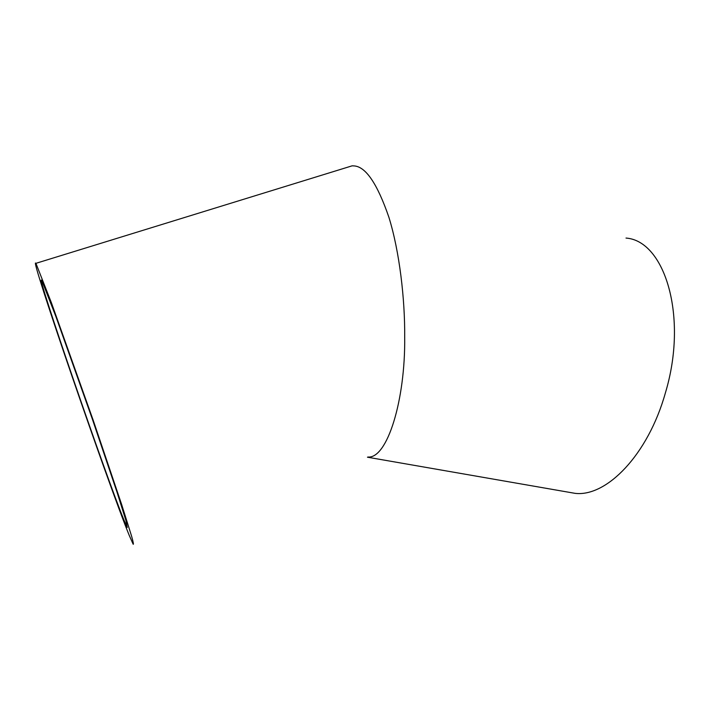 <?xml version="1.0" encoding="UTF-8"?>
<svg xmlns="http://www.w3.org/2000/svg" width="710" height="710" viewBox="0 0 710 710"><rect width="100%" height="100%" fill="white"/><g stroke="black" fill="none" stroke-linecap="round" stroke-linejoin="round"><path stroke-width="1.06" d="M42.059 281.133L55.788 316.252L92.291 418.927L117.15 492.571L125.99 520.732L127.259 527.45L124.099 520.377C106.491 477.688 34.967 270.084 41.677 280.423L42.059 281.133M567.326 491.994L575.064 493.343C606.393 497.151 647.99 455.03 665.376 392.941C688.372 316.873 664.862 240.796 626.007 238.063M344.439 168.199L352.133 165.829L353.793 165.9C365.561 166.344 377.267 183.499 388.929 217.366C399.535 251.58 405.019 299.167 404.691 337.01C405.454 400.396 387.216 458.909 367.957 457.018M36.148 263.889L35.846 263.357C28.631 252.804 108.683 485.17 129.264 535.455L133.143 544.179C133.764 544.801 133.285 542.262 131.714 536.565L121.632 504.455L93.09 419.93L51.386 302.7L36.148 263.889M575.064 493.343L367.461 457.204M352.133 165.829L35.846 263.357"/></g></svg>
